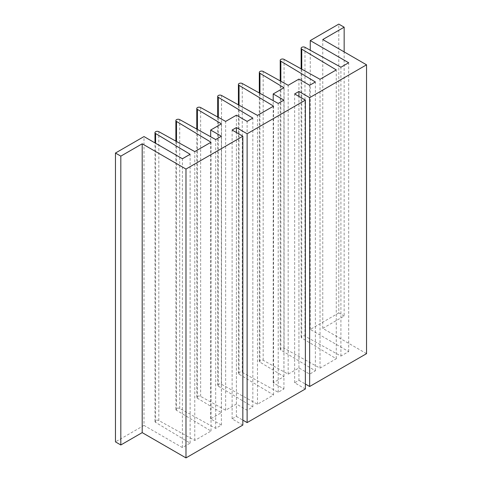 <?xml version="1.0" encoding="UTF-8"?>
<svg xmlns="http://www.w3.org/2000/svg" width="482" height="482" viewBox="0 0 482 482"><rect width="100%" height="100%" fill="white"/><g stroke="black" fill="none" stroke-linecap="round" stroke-linejoin="round"><path stroke-width="0.36" stroke-dasharray="2.41 1.81" d="M366.543 353.649L322.771 328.381L344.154 316.029L344.154 51.887M344.154 316.029L338.798 312.938L338.798 24.1M322.771 328.381L322.771 39.542M305.365 388.974L294.647 382.78L298.936 380.31L298.936 96.424M298.936 380.31L305.365 384.021M294.647 382.78L294.647 93.948M242.832 425.076L232.113 418.888L236.397 416.412L236.397 132.526M236.397 416.412L242.832 420.123M232.113 418.888L232.113 130.05M338.798 312.938L310.263 329.411L348.679 351.589L340.919 356.065L304.973 336.141A2.271 1.313 0 0 0 302.509 335.876A2.271 1.313 0 0 0 301.13 337.087A2.271 1.313 0 0 0 301.762 337.996L336.273 358.747L320.018 368.134L284.073 348.209A2.271 1.313 0 0 0 281.602 347.944A2.271 1.313 0 0 0 280.223 349.155A2.271 1.313 0 0 0 280.855 350.065L315.373 370.815L309.655 374.116L298.936 367.929L288.176 374.14L263.166 360.277A2.271 1.313 0 0 0 260.702 360.018A2.271 1.313 0 0 0 259.316 361.223A2.271 1.313 0 0 0 259.949 362.133L283.964 376.569L273.204 382.78L283.928 388.974L278.21 392.276L242.265 372.345A2.271 1.313 0 0 0 239.795 372.086A2.271 1.313 0 0 0 238.415 373.291A2.271 1.313 0 0 0 239.048 374.201L273.565 394.957L257.484 404.241L221.539 384.311A2.271 1.313 0 0 0 219.069 384.052A2.271 1.313 0 0 0 217.689 385.257A2.271 1.313 0 0 0 218.322 386.166L252.839 406.922L247.121 410.224L236.397 404.03L225.642 410.242L200.633 396.379A2.271 1.313 0 0 0 198.168 396.12A2.271 1.313 0 0 0 196.783 397.325A2.271 1.313 0 0 0 197.415 398.234L221.431 412.676L210.67 418.888L221.389 425.076L215.671 428.377L179.726 408.447A2.271 1.313 0 0 0 177.262 408.188A2.271 1.313 0 0 0 175.876 409.399A2.271 1.313 0 0 0 176.514 410.309L211.026 431.059L194.77 440.446L158.825 420.521A2.271 1.313 0 0 0 156.355 420.256A2.271 1.313 0 0 0 154.975 421.467A2.271 1.313 0 0 0 155.608 422.377L190.125 443.127L182.407 447.585L143.991 425.407L143.991 136.569M143.991 425.407L115.457 441.88M182.407 447.585L182.407 158.747M190.125 443.127L190.125 154.294M194.77 440.446L194.77 151.607M211.026 431.059L211.026 142.22M215.671 428.377L215.671 139.539M221.389 425.076L221.389 136.237M210.67 418.888L210.67 136.768M221.431 412.676L221.431 123.838M225.642 410.242L225.642 121.41M236.397 404.03L236.397 115.198M247.121 410.224L247.121 121.386M252.839 406.922L252.839 118.084M257.484 404.241L257.484 115.403M273.565 394.957L273.565 106.118M278.21 392.276L278.21 103.437M283.928 388.974L283.928 100.135M273.204 382.78L273.204 100.666M283.964 376.569L283.964 87.736M288.176 374.14L288.176 85.302M298.936 367.929L298.936 79.09M309.655 374.116L309.655 85.284M315.373 370.815L315.373 81.982M320.018 368.134L320.018 79.295M336.273 358.747L336.273 69.908M340.919 356.065L340.919 67.227M348.679 351.589L348.679 62.75M310.263 329.411L310.263 50.23M155.608 422.377L155.608 143.275M158.825 420.521L158.825 131.682M176.514 410.309L176.514 141.491M179.726 408.447L179.726 119.614M197.415 398.234L197.415 129.417M200.633 396.379L200.633 107.546M218.322 386.166L218.322 117.349M221.539 384.311L221.539 95.472M239.048 374.201L239.048 105.184M242.265 372.345L242.265 83.507M259.949 362.133L259.949 93.315M263.166 360.277L263.166 71.438M280.855 350.065L280.855 81.247M284.073 348.209L284.073 59.37M301.762 337.996L301.762 69.179M304.973 336.141L304.973 47.302M154.975 421.467L154.975 142.913M175.876 409.399L175.876 141.136M196.783 397.325L196.783 129.068M217.689 385.257L217.689 116.999M238.415 373.291L238.415 104.829M259.316 361.223L259.316 92.966M280.223 349.155L280.223 80.892M301.13 337.087L301.13 68.824"/><path stroke-width="0.72" d="M338.798 24.1L344.154 27.197L322.771 39.542L366.543 64.817L309.655 97.659L298.936 91.472L294.647 93.948L305.365 100.135L247.121 133.761L236.397 127.573L232.113 130.05L242.832 136.237L185.98 169.062L142.202 143.793L120.819 156.138L115.457 153.041L143.991 136.569L182.407 158.747L190.125 154.294L155.608 133.538A2.271 1.313 180 0 1 154.975 132.628A2.271 1.313 180 0 1 156.355 131.423A2.271 1.313 180 0 1 158.825 131.682L194.77 151.607L211.026 142.22L176.514 121.47A2.271 1.313 180 0 1 175.876 120.56A2.271 1.313 180 0 1 177.262 119.349A2.271 1.313 180 0 1 179.726 119.614L215.671 139.539L221.389 136.237L210.67 130.05L221.431 123.838L197.415 109.402A2.271 1.313 180 0 1 196.783 108.492A2.271 1.313 180 0 1 198.168 107.281A2.271 1.313 180 0 1 200.633 107.546L225.642 121.41L236.397 115.198L247.121 121.386L252.839 118.084L218.322 97.334A2.271 1.313 180 0 1 217.689 96.424A2.271 1.313 180 0 1 219.069 95.213A2.271 1.313 180 0 1 221.539 95.472L257.484 115.403L273.565 106.118L239.048 85.362A2.271 1.313 180 0 1 238.415 84.458A2.271 1.313 180 0 1 239.795 83.247A2.271 1.313 180 0 1 242.265 83.507L278.21 103.437L283.928 100.135L273.204 93.948L283.964 87.736L259.949 73.294A2.271 1.313 180 0 1 259.316 72.384A2.271 1.313 180 0 1 260.702 71.179A2.271 1.313 180 0 1 263.166 71.438L288.176 85.302L298.936 79.09L309.655 85.284L315.373 81.982L280.855 61.226A2.271 1.313 180 0 1 280.223 60.316A2.271 1.313 180 0 1 281.602 59.111A2.271 1.313 180 0 1 284.073 59.37L320.018 79.295L336.273 69.908L301.762 49.158A2.271 1.313 180 0 1 301.13 48.248A2.271 1.313 180 0 1 302.509 47.043A2.271 1.313 180 0 1 304.973 47.302L340.919 67.227L348.679 62.75L310.263 40.572L338.798 24.1M344.154 51.887L344.154 27.197M305.365 384.021L309.655 386.498L366.543 353.649L366.543 64.817M309.655 386.498L309.655 97.659M298.936 96.424L298.936 91.472M242.832 420.123L247.121 422.6L305.365 388.974L305.365 100.135M247.121 422.6L247.121 133.761M236.397 132.526L236.397 127.573M115.457 153.041L115.457 441.88L120.819 444.976L142.202 432.625L185.98 457.9L242.832 425.076L242.832 136.237M185.98 457.9L185.98 169.062M142.202 432.625L142.202 143.793M120.819 444.976L120.819 156.138M210.67 136.768L210.67 130.05M273.204 100.666L273.204 93.948M310.263 50.23L310.263 40.572M155.608 143.275L155.608 133.538M176.514 141.491L176.514 121.47M197.415 129.417L197.415 109.402M218.322 117.349L218.322 97.334M239.048 105.184L239.048 85.362M259.949 93.315L259.949 73.294M280.855 81.247L280.855 61.226M301.762 69.179L301.762 49.158M154.975 142.913L154.975 132.628M175.876 141.136L175.876 120.56M196.783 129.068L196.783 108.492M217.689 116.999L217.689 96.424M238.415 104.829L238.415 84.458M259.316 92.966L259.316 72.384M280.223 80.892L280.223 60.316M301.13 68.824L301.13 48.248"/></g></svg>

